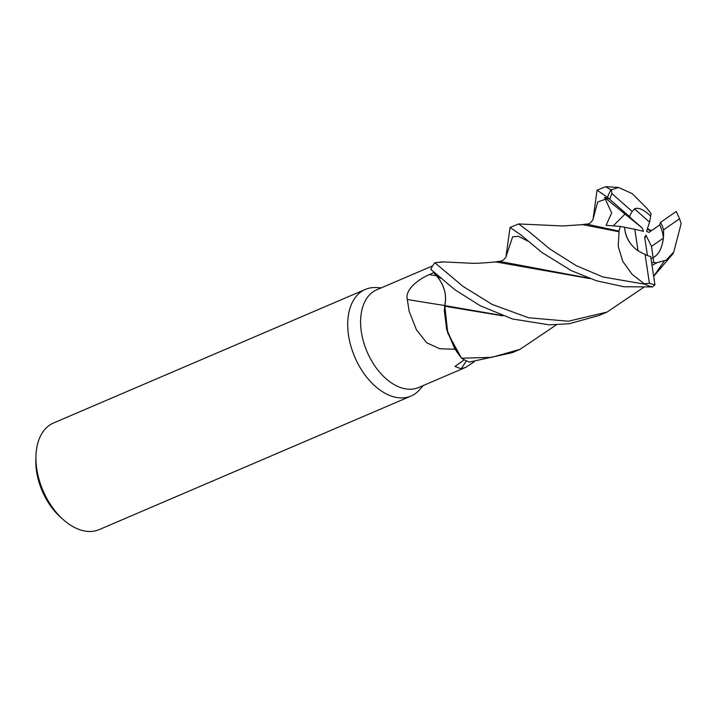 <?xml version="1.0" encoding="UTF-8"?>
<svg xmlns="http://www.w3.org/2000/svg" width="717" height="717" viewBox="0 0 717 717"><rect width="100%" height="100%" fill="white"/><g stroke="black" fill="none" stroke-linecap="round" stroke-linejoin="round"><path stroke-width="1.08" d="M443.626 261.956L434.95 262.727L442.604 261.866L470.836 263.229C475.021 263.533 483.303 263.085 495.689 261.893L589.957 278.599M501.775 315.453L444.719 305.585L444.89 306.562L444.719 305.585C447.13 295.377 444.441 285.465 436.653 275.848L437.89 277.309M441.923 283.654L442.998 286.02M444.988 304.662L444.728 306.007A47.949 30.042 66.8 0 0 444.379 311.187L446.799 330.035L454.659 348.516L461.506 358.124L447.767 333.145L444.827 306.24L444.379 311.187M381.336 287.831L376.111 287.571A57.996 36.343 66.8 0 0 365.338 289.426A57.996 36.343 66.8 0 0 348.543 335.359A57.996 36.343 66.8 0 0 411.011 396.044A57.996 36.343 66.8 0 0 419.786 389.528L423.2 385.567M432.647 265.855L376.757 289.793A53.157 33.314 66.8 0 0 361.359 331.899A53.157 33.314 66.8 0 0 418.62 387.53L465.88 367.283L461.183 368.825L454.981 366.423L464.302 359.782M365.338 289.426L53.56 422.976A57.996 36.343 66.8 0 0 35.958 456.093A57.996 36.343 66.8 0 0 36.764 468.909A57.996 36.343 66.8 0 0 63.114 519.484A57.996 36.343 66.8 0 0 99.233 529.594L411.011 396.044M604.512 197.381L611.691 212.94L606.089 225.29L620.384 226.447L618.932 231.098L586.327 224.071C590.19 224.681 593.004 219.707 593.04 219.277L597.055 190.166L607.586 197.399L609.432 199.066L604.512 197.381L625.063 214.087L613.232 225.846L625.063 214.087L642.244 228.042L643.463 231.313L634.814 229.288L638.031 250.807C630.754 245.59 626.371 238.779 624.892 230.381L624.597 227.28M609.432 199.066L629.669 216.74L625.063 214.087L628.486 216.005L642.244 228.042M634.473 208.862L634.841 208.683C638.874 207.33 644.135 209.803 650.642 216.095L649.584 222.136L634.473 208.862M647.281 229.046L650.821 231.125M663.395 238.116C662.033 248.351 658.591 254.858 653.062 257.663L651.502 246.37L663.395 238.116A26.099 16.357 66.8 0 0 663.135 235.911A26.099 16.357 66.8 0 0 659.765 224.878L648.966 232.425L646.528 231.322L649.584 222.136M35.958 456.093L35.85 459.893A52.198 32.704 66.8 0 0 36.576 471.428A52.198 32.704 66.8 0 0 60.291 516.948L63.114 519.484M455.125 349.287L439.754 348.731L426.687 342.78L416.452 329.811L409.201 311.411L407.292 299.482C404.594 288.44 421.004 278.088 429.268 274.62L433.767 272.639M433.758 272.657L436.635 275.839C444.397 285.456 447.067 295.359 444.657 305.567M444.674 305.505A981.349 304.456 14.3 0 1 407.292 299.482M474.152 361.834L465.88 367.283M466.4 360.839A981.349 888.435 -93.1 0 0 461.183 368.825M502.922 315.865L444.827 306.24L446.574 329.04L456.568 351.536M456.612 351.608L461.587 358.213A57.996 36.343 66.8 0 0 469.321 362.076L512.207 352.692L520.076 349.322L491.754 357.353L461.587 358.213M634.814 229.288L620.384 226.447M651.69 263.247L653.716 262.35L653.062 257.663L650.982 258.541L653.062 257.663C659.102 254.49 662.616 247.177 663.592 235.714L663.592 229.843A26.099 16.357 66.8 0 0 660.545 222.404L659.765 224.878M647.451 255.53L644.7 237.318L645.918 235.149L644.87 238.429M645.918 235.149L651.502 246.37M624.624 227.28L624.892 230.381C627.258 241.925 633.98 249.91 645.076 254.347A26.099 16.357 66.8 0 0 650.678 256.507L654.944 284.774L652.515 286.925L624.023 286.746L596.535 280.804L571.53 270.739L541.962 252.509L520.676 234.755L510.047 227.441L518.66 223.946L528.976 231.627L549.984 249.077L576.226 265.657L602.997 276.986L644.798 284.201A57.996 36.343 66.8 0 0 652.515 286.925M505.987 256.686L510.047 227.441M462.958 286.352L434.869 262.754A57.996 36.343 66.8 0 0 430.756 269.332L454.954 289.776L480.256 305.765L512.449 318.966L549.132 324.828L569.164 323.752L599.224 315.426L607.093 312.056L568.357 321.225L528.474 317.739L492.059 304.375L462.958 286.352M647.281 208.746L632.224 193.635L618.601 187.469L610.929 189.924A57.996 36.343 66.8 0 0 607.586 197.399M610.929 189.924L605.686 186.671L597.073 190.166M653.716 262.35L656.862 262.852L652.004 265.272M588.809 278.187L499.301 261.346L493.502 262.135M434.869 262.754L442.613 261.866M664.166 261.248L653.662 276.287M643.427 287.526L607.093 312.056M657.22 262.583L666.138 260.181L673.765 251.99L681.15 223.614L679.555 218.766A56.06 35.124 66.8 0 0 676.131 211.515L660.545 222.404M656.862 262.852L657.39 262.44M556.41 324.801L520.076 349.322M609.808 199.353A56.06 35.124 66.8 0 1 611.942 193.653L632.224 211.47L634.841 208.683C638.874 207.33 644.135 209.803 650.642 216.095L651.081 213.585L647.057 208.566M651.439 230.695L647.433 228.589M586.327 224.071L580.51 224.869M618.932 231.098L619.112 232.048M518.66 223.946L562.657 225.963L582.688 224.627L619.049 231.761L618.215 246.415L622.768 261.346L632.143 274.342L644.798 284.201M645.076 254.347L649.396 283.233L644.717 283.789M611.942 193.653L611.377 189.808M649.396 283.233A56.06 35.124 66.8 0 0 654.944 284.774M632.224 211.47A26.099 16.357 66.8 0 0 629.669 216.74M663.592 229.843L679.555 218.766M436.599 275.803A973.749 302.099 14.3 0 1 429.268 274.62M440.91 278.429L436.635 275.839M527.972 241.19L518.481 236.296L512.637 236.816L506.005 256.561M605.784 199.102L597.664 202.024L593.022 219.312M521.77 235.759L520.667 234.764M499.301 261.346C505.135 260.871 506.811 254.947 506.014 256.525M653.671 276.359L673.371 253.271M618.601 187.469L605.686 186.671M434.753 273.025L433.489 271.877"/></g></svg>
